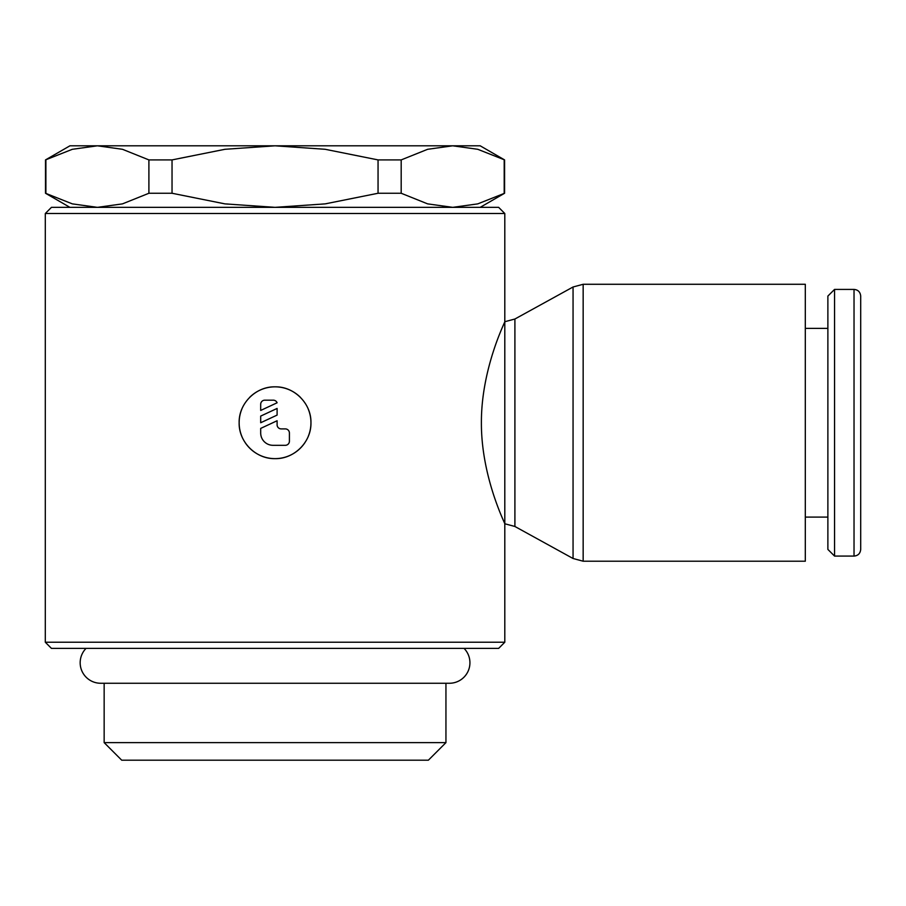 <?xml version="1.0" encoding="UTF-8"?>
<svg xmlns="http://www.w3.org/2000/svg" width="906" height="906" viewBox="0 0 906 906"><rect width="100%" height="100%" fill="white"/><g stroke="black" fill="none" stroke-linecap="round" stroke-linejoin="round"><path stroke-width="1.36" d="M86.036 648.39A20.51 20.51 0 0 0 100.691 683.26L449.41 683.26A20.51 20.51 0 0 0 464.065 648.39M480.18 207.349L504.585 193.261L504.585 159.909L480.18 145.809L69.921 145.809L45.504 159.909L45.504 193.261L69.921 207.349M504.801 213.51L498.64 207.349L51.449 207.349L45.3 213.51L45.3 642.229L51.449 648.39L498.64 648.39L504.801 642.229L504.801 523.77C505.661 524.653 481.188 477.269 481.392 422.74C481.188 368.221 505.661 320.826 504.801 321.721L504.801 213.51L45.3 213.51M573.056 286.987L583.158 284.28L805.309 284.28L805.309 561.21L583.158 561.21L573.056 558.504L514.902 526.477L504.801 523.77L504.801 321.721L514.902 319.014L573.056 286.987L573.056 558.504M514.902 319.014L514.902 526.477M854.03 289.41C858.05 289.761 860.27 291.992 860.7 296.069L860.7 549.41C860.27 553.498 858.05 555.718 854.03 556.08L834.551 556.08L827.88 549.41L827.88 296.069L834.551 289.41L854.03 289.41L854.03 556.08M834.551 289.41L834.551 556.08M805.309 328.38L827.88 328.38M827.88 517.1L805.309 517.1M104.156 742.626L445.945 742.626L428.379 760.191L121.71 760.191L104.156 742.626L104.156 683.26M445.945 683.26L445.945 742.626M308.21 408.991A35.9 35.9 0 0 1 310.951 422.74C311.426 441.935 294.246 459.127 275.05 458.64C255.854 459.127 238.663 441.935 239.15 422.74A35.9 35.9 0 0 1 241.891 408.991M241.891 436.488A35.9 35.9 0 0 1 239.15 422.74C238.663 403.555 255.854 386.364 275.05 386.839C294.246 386.364 311.426 403.555 310.951 422.74A35.9 35.9 0 0 1 308.21 436.488M304.835 442.774A35.9 35.9 0 0 1 245.266 442.774M260.69 404.28A4.1 4.1 0 0 1 264.79 400.18L273 400.18A4.1 4.1 0 0 1 277.1 402.785L260.69 410.441L260.69 404.28M285.299 428.9A4.1 4.1 0 0 1 289.41 433L289.41 441.211A4.1 4.1 0 0 1 285.299 445.31L273 445.31A12.31 12.31 0 0 1 260.69 433L260.69 428.402L277.1 420.746L277.1 424.789A4.1 4.1 0 0 0 281.2 428.9L285.299 428.9M277.1 408.436L277.1 415.095L260.69 422.74L260.69 416.092L277.1 408.436M249.66 397.36A35.9 35.9 0 0 1 300.43 397.36M45.3 642.229L504.801 642.229M504.585 193.261L477.768 203.873L452.694 207.349L427.632 203.873L401.188 193.261L378.051 193.261L325.186 203.873L275.05 207.349L224.915 203.873L172.038 193.261L148.901 193.261L122.469 203.873L97.395 207.349L72.333 203.873L45.504 193.261M45.504 159.909L72.333 149.297L97.395 145.809L122.469 149.297L148.901 159.909L172.038 159.909L224.915 149.297L275.05 145.809L325.186 149.297L378.051 159.909L401.188 159.909L427.632 149.297L452.694 145.809L477.768 149.297L504.585 159.909M45.889 193.261L45.889 159.909M504.2 159.909L504.2 193.261M401.188 193.261L401.188 159.909M378.051 159.909L378.051 193.261M172.038 193.261L172.038 159.909M148.901 159.909L148.901 193.261M583.158 284.28L583.158 561.21"/></g></svg>
